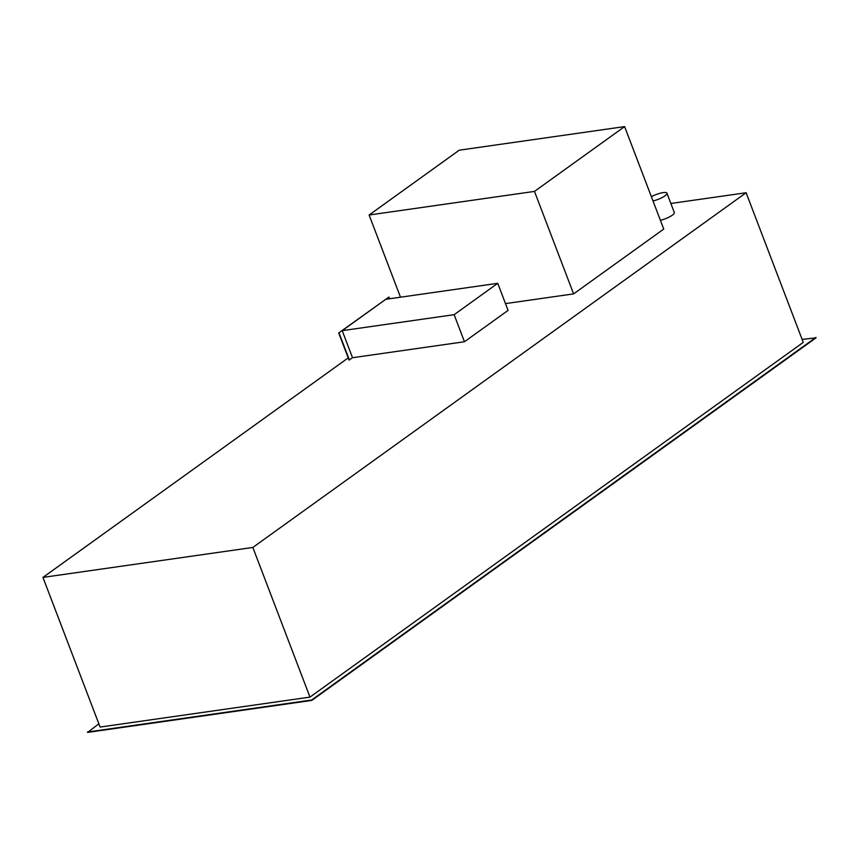 <?xml version="1.0" encoding="UTF-8"?>
<svg xmlns="http://www.w3.org/2000/svg" width="859" height="859" viewBox="0 0 859 859"><rect width="100%" height="100%" fill="white"/><g stroke="black" fill="none" stroke-linecap="round" stroke-linejoin="round"><path stroke-width="1.29" d="M802.123 339.402L816.05 337.823L311.806 700.407L87.607 732.405L98.86 723.826M815.9 337.426L311.656 700.021L87.457 732.018M670.868 203.476L746.117 192.738L803.262 342.397L309.981 697.111L100.095 727.058L42.95 577.409L348.228 357.892M746.117 192.738L252.836 547.451L42.95 577.409M252.836 547.451L309.981 697.111M505.489 303.603L573.608 293.885L534.481 191.407L624.611 126.595L459.243 150.196L369.112 215.008L534.481 191.407M400.498 297.203L369.112 215.008M573.608 293.885L663.739 229.074L624.611 126.595M338.714 332.97L388.966 297.021L338.714 332.97L349.044 360.039L352.534 357.72L464.472 341.742L508.077 310.389L497.737 283.32L385.798 299.297L342.193 330.651L454.132 314.684L497.737 283.32M339.026 332.927L349.366 359.996M389.632 298.749L388.966 297.021M653.012 200.974A10.673 2.62 -20.9 0 0 666.949 193.2A10.673 2.62 -20.9 0 0 651.38 196.69M660.399 220.312A10.673 2.62 -20.9 0 0 674.326 212.538L666.949 193.2M464.472 341.742L454.132 314.684M352.534 357.72L342.193 330.651"/></g></svg>
